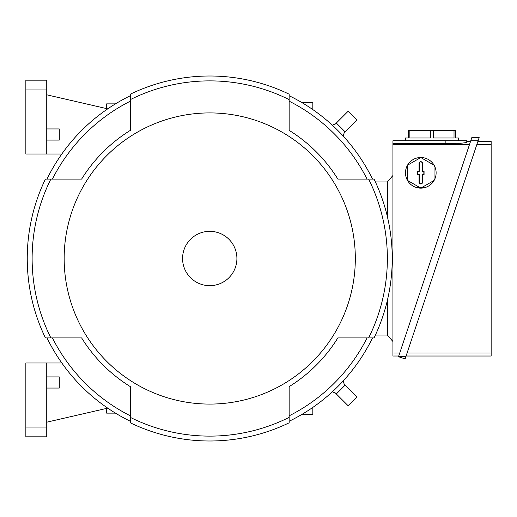 <?xml version="1.0" encoding="UTF-8"?>
<svg xmlns="http://www.w3.org/2000/svg" width="517" height="517" viewBox="0 0 517 517"><rect width="100%" height="100%" fill="white"/><g stroke="black" fill="none" stroke-linecap="round" stroke-linejoin="round"><path stroke-width="0.78" d="M332.282 125.146L335.339 124.035L332.282 125.146M335.339 392.965L332.282 391.854L335.339 392.965L348.148 405.767L357.008 396.901L344.206 384.099L343.094 381.042L344.206 384.099M344.206 132.901L343.094 135.958L344.206 132.901L357.008 120.099L348.148 111.233L335.339 124.035M387.362 181.945L375.407 181.945M387.362 335.055L375.407 335.055M387.362 216.597L387.362 181.881L392.933 175.483M392.933 341.517L387.362 335.119L387.362 300.403M398.743 356.019L392.933 356.019L392.933 140.779L466.773 140.779L466.773 141.477L470.522 141.477M466.773 141.477L466.773 142.543L460.653 143.28L392.933 143.648M392.933 144.489L469.52 144.489M399.751 353.008L392.933 353.008M424.535 187.684L417.064 187.684M436.122 172.827A15.323 15.323 0 0 1 420.799 188.149A15.323 15.323 0 0 1 405.477 172.827A15.323 15.323 0 0 1 428.457 159.553A15.323 15.323 0 0 1 436.122 172.827M434.034 165.181L420.799 157.543L407.564 165.181L407.564 180.465L420.799 188.104L434.034 180.465L434.034 165.181M422.538 182.23A1.738 1.738 0 0 1 420.799 183.968A1.738 1.738 0 0 1 419.054 182.23L419.054 174.565L417.523 174.565L417.523 171.082L419.054 171.082L419.054 163.417A1.738 1.738 0 0 1 420.799 161.679A1.738 1.738 0 0 1 422.538 163.417L422.538 171.082L424.069 171.082L424.069 174.565L422.538 174.565L422.538 182.23L422.318 174.345L423.85 174.345L423.85 171.301L422.318 171.301L422.318 163.417A1.519 1.519 0 0 0 420.799 161.899A1.519 1.519 0 0 0 419.274 163.417L419.274 171.301L417.742 171.301L417.742 174.345L419.274 174.345L419.274 182.23A1.519 1.519 0 0 0 420.799 183.748A1.519 1.519 0 0 0 422.318 182.23M466.773 142.543L466.773 140.779M405.477 140.779L405.477 137.994L408.262 137.994L408.262 130.336L455.626 130.336L455.626 137.994L458.411 137.994L458.411 140.779M454.023 130.336L454.023 137.994L433.55 137.994L433.55 130.336M430.338 130.336L430.338 137.994L409.865 137.994L409.865 130.336M470.761 140.779L478.102 140.779L405.115 358.927L398.51 356.717L471.821 137.606L479.162 137.606L478.102 140.779L479.162 137.606M477.87 141.477L491.15 141.477L491.15 356.019L406.084 356.019M476.861 144.489L491.15 144.489M491.15 353.008L407.092 353.008M398.51 356.717L405.851 356.717M25.85 427.068L46.75 427.068L46.75 436.82L25.85 436.82L25.85 362.986L61.814 362.986M107.736 408.146L46.75 422.189M46.75 388.06L59.287 388.06L59.287 376.912L46.75 376.912M46.75 427.068L46.75 362.986M115.472 413.135L106.651 413.135L106.651 408.398M312.83 407.402L312.83 414.531L301.689 414.531M301.689 102.469L312.83 102.469L312.83 109.598M115.472 103.865L106.651 103.865L106.651 108.602M46.75 154.014L46.75 80.18L25.85 80.18L25.85 154.014L61.814 154.014M107.736 108.854L46.75 94.811M46.75 140.088L59.287 140.088L59.287 128.94L46.75 128.94M25.85 89.932L46.75 89.932M46.976 337.905A181.105 181.105 0 0 0 130.336 421.271M81.615 179.095L52.417 179.095A176.226 176.226 0 0 1 130.336 101.177L130.336 130.374A150.738 150.738 0 0 0 81.615 179.095L45.425 179.095A182.501 182.501 0 0 0 45.425 337.905L81.615 337.905A150.738 150.738 0 0 0 130.336 386.626L130.336 415.823A176.226 176.226 0 0 1 52.417 337.905L81.615 337.905M130.336 95.729A181.105 181.105 0 0 0 46.976 179.095M289.152 130.374L289.152 101.177A176.226 176.226 0 0 1 367.064 179.095L337.866 179.095A150.738 150.738 0 0 0 289.152 130.374L289.152 94.184A182.501 182.501 0 0 0 130.336 94.184L130.336 130.374M372.511 179.095A181.105 181.105 0 0 0 289.152 95.729M337.866 337.905L367.064 337.905A176.226 176.226 0 0 1 289.152 415.823L289.152 386.626A150.738 150.738 0 0 0 337.866 337.905L374.056 337.905A182.501 182.501 0 0 0 374.056 179.095L337.866 179.095M289.152 421.271A181.105 181.105 0 0 0 372.511 337.905M130.336 386.626L130.336 422.816A182.501 182.501 0 0 0 289.152 422.816L289.152 386.626M50.86 179.095A177.622 177.622 0 0 0 50.86 337.905M368.627 337.905A177.622 177.622 0 0 0 368.627 179.095M130.336 417.381A177.622 177.622 0 0 0 289.152 417.381M64.16 258.5A145.581 145.581 0 0 0 209.74 404.081A145.581 145.581 0 0 0 355.321 258.5A145.581 145.581 0 0 0 209.74 112.919A145.581 145.581 0 0 0 64.16 258.5M289.152 99.619A177.622 177.622 0 0 0 130.336 99.619M236.909 258.5A27.168 27.168 0 0 0 209.74 231.332A27.168 27.168 0 0 0 182.572 258.5A27.168 27.168 0 0 0 209.74 285.668A27.168 27.168 0 0 0 236.909 258.5M345.188 131.919L336.321 123.052M336.321 393.948L345.188 385.081M445.874 143.648L445.874 140.779"/></g></svg>
